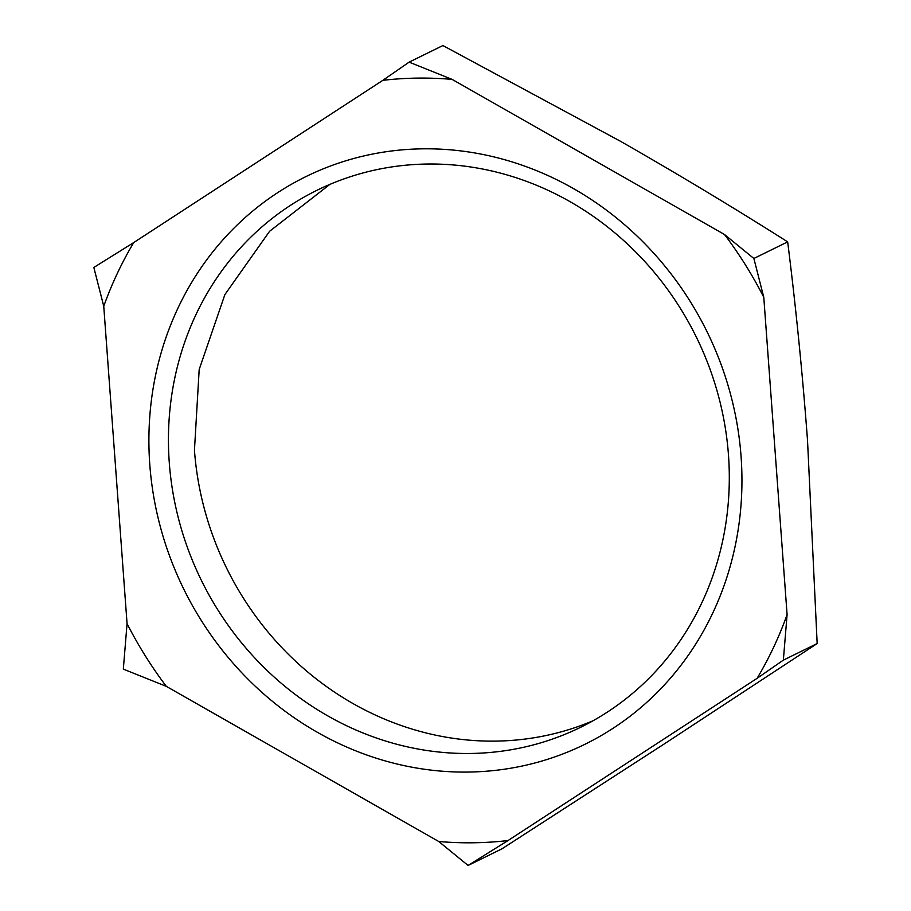 <?xml version="1.0" encoding="UTF-8"?>
<svg xmlns="http://www.w3.org/2000/svg" width="911" height="911" viewBox="0 0 911 911"><rect width="100%" height="100%" fill="white"/><g stroke="black" fill="none" stroke-linecap="round" stroke-linejoin="round"><path stroke-width="1.37" d="M149.78 464.473A316.276 291.566 -116.1 0 0 468.311 772.061A316.276 291.566 -116.1 0 0 741.064 456.422A316.276 291.566 -116.1 0 0 422.533 148.835A316.276 291.566 -116.1 0 0 149.78 464.473M169.275 462.56A299.115 275.748 -116.1 0 0 580.637 727.285A299.115 275.748 -116.1 0 0 728.47 454.942A299.115 275.748 -116.1 0 0 317.096 190.228A299.115 275.748 -116.1 0 0 169.275 462.56M329.873 184.386L269.588 231.292L224.892 294.583L199.19 369.467L194.453 450.205A299.115 275.748 -116.1 0 0 593.05 720.76M438.749 841.502C462.002 843.518 485.085 843.199 507.996 840.557L468.095 865.45L438.749 841.502L166.326 686.37L123.327 669.118L127.062 623.625L103.752 306.255L93.833 267.458L133.735 242.565L382.848 80.327L409.107 62.142L452.095 79.382L724.518 234.526L753.864 258.473L763.782 297.271L787.093 614.64L783.358 660.133L757.109 678.319L507.996 840.557M757.109 678.319C769.1 658.232 779.099 637.005 787.093 614.64M763.782 297.271C752.52 275.168 739.436 254.249 724.518 234.526M452.095 79.382C428.842 77.378 405.759 77.686 382.848 80.327M133.735 242.565C121.744 262.653 111.746 283.89 103.752 306.255M127.062 623.625C138.324 645.728 151.408 666.647 166.326 686.37M468.095 865.45L501.893 848.858L664.62 743.706L817.167 643.542L783.358 660.133M817.167 643.542L807.51 440.218C802.466 373.009 795.85 306.893 787.673 241.882L753.864 258.473M787.673 241.882C733.765 207.708 678.012 174.149 620.38 141.216L442.905 45.55L409.107 62.142"/></g></svg>
